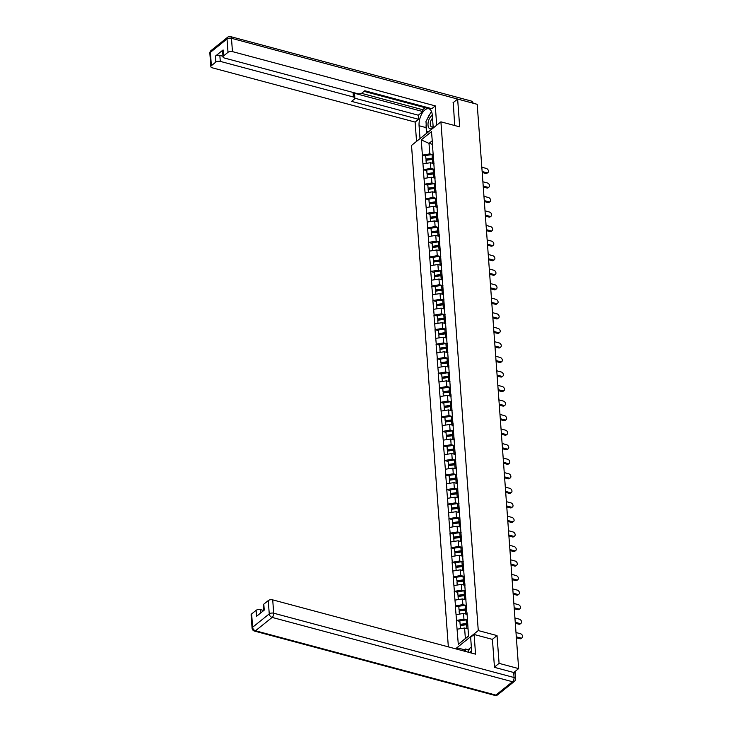 <?xml version="1.0" encoding="UTF-8"?>
<svg xmlns="http://www.w3.org/2000/svg" width="732" height="732" viewBox="0 0 732 732"><rect width="100%" height="100%" fill="white"/><g stroke="black" fill="none" stroke-linecap="round" stroke-linejoin="round"><path stroke-width="1.1" d="M494.457 667.072L499.078 663.366L497.037 635.586L478.271 630.563L440.911 121.832L411.521 145.43L448.341 646.868M478.271 630.563L455.56 648.799M468.004 628.925L464.591 628.019L465.369 638.505L458.296 644.325L468.526 636.117L466.989 612.638M458.296 644.325L456.365 620.471L459.897 621.413M466.54 619.858L463.942 619.162L456.365 620.471M456.539 620.324L455.295 605.922L458.827 606.874M465.479 605.318L462.88 604.623L455.295 605.922M455.469 605.785L454.224 591.383L457.765 592.334M464.408 590.779L461.81 590.083L454.224 591.383M454.398 591.246L453.154 576.843L456.695 577.795M463.338 576.23L460.739 575.535L453.154 576.843M453.337 576.706L452.092 562.304L455.624 563.256M462.267 561.691L459.678 560.996L452.092 562.304M452.266 562.167L451.022 547.765L454.563 548.707M461.206 547.152L458.607 546.456L451.022 547.765M451.196 547.618L449.951 533.225L453.492 534.168M460.135 532.612L457.537 531.917L449.951 533.225M450.134 533.079L448.89 518.686L452.422 519.629M459.065 518.073L456.466 517.378L448.89 518.686M449.064 518.54L447.819 504.147L451.36 505.089M458.003 503.534L455.405 502.838L447.819 504.147M447.993 504L446.749 489.598L450.29 490.55M456.933 488.994L454.334 488.299L446.749 489.598M446.932 489.461L445.687 475.059L449.219 476.01M455.862 474.455L453.264 473.76L445.687 475.059M445.861 474.922L444.617 460.52L448.149 461.471M454.801 459.906L452.202 459.211L444.617 460.52M444.791 460.382L443.546 445.98L447.087 446.923M453.73 445.367L451.132 444.672L443.546 445.98M443.72 445.843L442.485 431.441L446.017 432.383M452.66 430.828L450.061 430.132L442.485 431.441M442.659 431.294L441.414 416.901L444.946 417.844M451.589 416.288L449 415.593L441.414 416.901M441.588 416.755L440.344 402.362L443.885 403.305M450.528 401.749L447.929 401.054L440.344 402.362M440.518 402.216L439.273 387.823L442.814 388.765M449.457 387.21L446.859 386.514L439.273 387.823M439.456 387.676L438.212 373.274L441.744 374.226M448.387 372.67L445.797 371.975L438.212 373.274M438.386 373.137L437.141 358.735L440.682 359.687M447.325 358.122L444.727 357.436L437.141 358.735M437.315 358.598L436.071 344.196L439.612 345.147M446.255 343.583L443.656 342.887L436.071 344.196M436.254 344.058L435.009 329.656L438.541 330.599M445.184 329.043L442.586 328.348L435.009 329.656M435.183 329.519L433.939 315.117L437.471 316.059M444.123 314.504L441.524 313.808L433.939 315.117M434.113 314.97L432.868 300.577L436.409 301.52M443.052 299.964L440.454 299.269L432.868 300.577M433.042 300.431L431.807 286.038L435.339 286.981M441.982 285.425L439.383 284.73L431.807 286.038M431.981 285.892L430.736 271.49L434.268 272.441M440.911 270.886L438.322 270.19L430.736 271.49M430.91 271.352L429.666 256.95L433.207 257.902M439.85 256.346L437.251 255.651L429.666 256.95M429.84 256.813L428.595 242.411L432.136 243.363M438.779 241.798L436.18 241.103L428.595 242.411M428.778 242.274L427.534 227.872L431.066 228.823M437.709 227.259L435.119 226.563L427.534 227.872M427.708 227.734L426.463 213.332L430.004 214.275M436.647 212.719L434.049 212.024L426.463 213.332M426.637 213.186L425.393 198.793L428.934 199.735M435.577 198.18L432.978 197.484L425.393 198.793M425.576 198.647L424.331 184.254L427.863 185.196M434.506 183.641L431.907 182.945L424.331 184.254M424.505 184.107L423.261 169.714L426.793 170.657M433.445 169.101L430.846 168.406L423.261 169.714M423.435 169.568L422.19 155.166L425.731 156.117M432.374 154.562L429.776 153.866L422.19 155.166M422.373 155.028L421.257 139.885L431.487 131.669L432.822 147.342M466.769 612.117L432.594 146.812M467.007 614.404A7.183 3.514 175.8 0 1 467.126 614.404L463.53 613.471L463.942 619.162M463.53 613.471L456.118 614.642M466.055 599.901L462.459 598.932L462.88 604.623M462.459 598.932L455.057 600.103M465.698 597.568L465.927 598.099M464.985 585.353L461.389 584.392L461.81 590.083M461.389 584.392L453.986 585.554M464.628 583.029L464.857 583.56M463.923 570.814L460.327 569.853L460.739 575.535M460.327 569.853L452.916 571.015M463.566 568.49L463.786 569.011M462.853 556.274L459.257 555.313L459.678 560.996M459.257 555.313L451.845 556.476M462.496 553.95L462.725 554.472M461.782 541.735L458.186 540.774L458.607 546.456M458.186 540.774L450.784 541.936M461.425 539.411L461.654 539.932M460.602 527.168A7.183 3.514 175.8 0 1 460.712 527.159L457.125 526.235L457.537 531.917M457.125 526.235L449.713 527.397M460.364 524.871L460.584 525.393M459.65 512.656L456.054 511.695L456.466 517.378M456.054 511.695L448.643 512.858M459.293 510.332L459.513 510.854M458.58 498.117L454.984 497.147L455.405 502.838M454.984 497.147L447.581 498.318M458.223 495.793L458.452 496.314M457.518 483.578L453.913 482.608L454.334 488.299M453.913 482.608L446.511 483.779M457.152 481.244L457.381 481.775M456.448 469.029L452.852 468.068L453.264 473.76M452.852 468.068L445.44 469.23M456.091 466.705L456.31 467.236M455.377 454.49L451.781 453.529L452.202 459.211M451.781 453.529L444.379 454.691M455.02 452.166L455.249 452.687M454.197 439.923A7.183 3.514 175.8 0 1 454.307 439.914L450.711 438.99L451.132 444.672M450.711 438.99L443.308 440.152M453.95 437.626L454.179 438.148M453.245 425.411L449.649 424.45L450.061 430.132M449.649 424.45L442.238 425.612M452.888 423.087L453.108 423.608M452.175 410.872L448.579 409.911L449 415.593M448.579 409.911L441.167 411.073M451.818 408.548L452.047 409.069M451.104 396.332L447.508 395.372L447.929 401.054M447.508 395.372L440.106 396.534M450.747 394.008L450.976 394.53M450.043 381.793L446.447 380.823L446.859 386.514M446.447 380.823L439.035 381.994M449.686 379.469L449.906 379.99M448.972 367.244L445.376 366.284L445.797 371.975M445.376 366.284L437.965 367.455M448.615 364.92L448.844 365.451M447.792 352.678A7.183 3.514 175.8 0 1 447.902 352.668L444.306 351.744L444.727 357.436M444.306 351.744L436.903 352.906M447.545 350.381L447.774 350.912M446.84 338.166L443.235 337.205L443.656 342.887M443.235 337.205L435.833 338.367M446.483 335.842L446.703 336.363M445.77 323.626L442.174 322.666L442.586 328.348M442.174 322.666L434.762 323.828M445.413 321.302L445.632 321.824M444.699 309.087L441.103 308.126L441.524 313.808M441.103 308.126L433.701 309.288M444.342 306.763L444.571 307.284M443.629 294.548L440.033 293.587L440.454 299.269M440.033 293.587L432.63 294.749M443.272 292.224L443.5 292.745M442.567 280.008L438.971 279.038L439.383 284.73M438.971 279.038L431.56 280.21M442.21 277.684L442.43 278.206M441.497 265.469L437.901 264.499L438.322 270.19M437.901 264.499L430.489 265.67M441.14 263.136L441.369 263.666M440.426 250.92L436.83 249.96L437.251 255.651M436.83 249.96L429.428 251.122M440.069 248.596L440.298 249.127M439.365 236.381L435.769 235.42L436.18 241.103M435.769 235.42L428.357 236.582M439.008 234.057L439.227 234.579M438.294 221.842L434.698 220.881L435.119 226.563M434.698 220.881L427.287 222.043M437.937 219.518L438.166 220.039M437.224 207.302L433.628 206.342L434.049 212.024M433.628 206.342L426.225 207.504M436.867 204.978L437.096 205.5M436.162 192.763L432.557 191.802L432.978 197.484M432.557 191.802L425.155 192.964M435.805 190.439L436.025 190.96M435.092 178.224L431.496 177.263L431.907 182.945M431.496 177.263L424.084 178.425M434.735 175.9L434.954 176.421M434.021 163.684L430.425 162.714L430.846 168.406M430.425 162.714L423.023 163.886M433.664 161.36L433.893 161.882M432.411 144.286L429.007 143.38L429.776 153.866M432.164 140.846L429.007 143.38L421.257 139.885M440.911 121.832L459.678 126.856L457.637 99.076L453.017 102.782M457.637 99.076L477.2 104.31L518.64 668.6L499.078 663.366M515.182 674.318A1.61 0.787 175.8 0 0 515.301 673.989A1.61 0.787 175.8 0 0 515.136 673.678L515.502 678.701A3.212 1.574 175.8 0 0 514.056 677.521L513.69 672.488L494.475 667.346L492.426 639.384L474.107 634.479L475.553 654.152L272.716 599.874L273.695 613.206L514.056 677.521A3.212 1.629 105 0 1 512.501 681.73L272.139 617.415L255.495 630.774L495.866 695.089L512.501 681.73A3.212 2.288 -128.8 0 0 514.312 681.446A3.212 3.212 0 0 0 515.502 678.701M513.773 672.507L518.64 668.6M465.369 638.505L468.517 635.971M464.591 628.019L457.189 629.181M497.037 635.586L492.334 639.356M433.481 158.853A7.183 3.514 175.8 0 0 432.575 158.954L426.216 159.832L425.951 159.073L425.685 155.486L432.045 154.598L432.31 158.185L425.951 159.073M487.96 172.487L487.082 173.191A2.461 1.748 -128.8 0 1 485.691 173.411L486.579 172.706A2.461 1.748 51.2 0 0 487.96 172.487A2.461 1.748 51.2 0 0 488.262 170.263A2.461 1.748 51.2 0 0 486.258 168.415L481.821 167.225M433.344 154.47A8.793 4.301 175.8 0 0 432.045 154.598M433.426 158.066A8.793 4.301 175.8 0 0 432.31 158.185M433.966 162.861A8.793 4.301 175.8 0 0 432.658 162.989L431.853 163.099M433.509 159.283A8.793 4.301 175.8 0 0 432.392 159.402L426.033 160.281L426.262 163.373M486.579 172.706L482.141 171.517M485.691 173.411L482.214 172.478M434.552 173.393A7.183 3.514 175.8 0 0 433.637 173.493L427.278 174.372L427.012 173.612L426.747 170.025L433.106 169.138L433.371 172.734L427.012 173.612M489.031 187.026L488.153 187.731A2.461 1.748 -128.8 0 1 486.762 187.95L487.649 187.246A2.461 1.748 51.2 0 0 489.031 187.026A2.461 1.748 51.2 0 0 489.333 184.803A2.461 1.748 51.2 0 0 487.329 182.954L482.891 181.774M434.415 169.01A8.793 4.301 175.8 0 0 433.106 169.138M434.488 172.615A8.793 4.301 175.8 0 0 433.371 172.734M435.028 177.4A8.793 4.301 175.8 0 0 433.728 177.528L432.923 177.638M434.579 173.823A8.793 4.301 175.8 0 0 433.463 173.941L427.104 174.82L427.332 177.913M487.649 187.246L483.202 186.056M486.762 187.95L483.276 187.017M435.613 187.941A7.183 3.514 175.8 0 0 434.707 188.032L428.348 188.92L428.083 188.151L427.817 184.565L434.177 183.686L434.442 187.273L428.083 188.151M490.101 201.565L489.214 202.27A2.461 1.748 -128.8 0 1 487.832 202.49L488.711 201.785A2.461 1.748 51.2 0 0 490.101 201.565A2.461 1.748 51.2 0 0 490.403 199.351A2.461 1.748 51.2 0 0 488.4 197.503L483.962 196.313M435.485 183.549A8.793 4.301 175.8 0 0 434.177 183.686M435.558 187.154A8.793 4.301 175.8 0 0 434.442 187.273M436.098 191.94A8.793 4.301 175.8 0 0 434.799 192.068L433.994 192.187M435.65 188.362A8.793 4.301 175.8 0 0 434.534 188.481L428.174 189.368L428.394 192.452M488.711 201.785L484.273 200.595M487.832 202.49L484.346 201.565M436.684 202.48A7.183 3.514 175.8 0 0 435.778 202.572L429.419 203.459L429.153 202.691L428.888 199.104L435.247 198.226L435.513 201.812L429.153 202.691M491.163 216.105L490.284 216.809A2.461 1.748 -128.8 0 1 488.903 217.038L489.781 216.324A2.461 1.748 51.2 0 0 491.163 216.105A2.461 1.748 51.2 0 0 491.465 213.89A2.461 1.748 51.2 0 0 489.47 212.042L485.023 210.853M436.547 198.088A8.793 4.301 175.8 0 0 435.247 198.226M436.629 201.693A8.793 4.301 175.8 0 0 435.513 201.812M437.169 206.479A8.793 4.301 175.8 0 0 435.86 206.607L435.064 206.726M436.72 202.901A8.793 4.301 175.8 0 0 435.595 203.02L429.236 203.908L429.464 206.991M489.781 216.324L485.343 215.135M488.903 217.038L485.417 216.105M437.754 217.02A7.183 3.514 175.8 0 0 436.848 217.111L430.48 217.999L430.215 217.23L429.959 213.643L436.318 212.765L436.574 216.352L430.215 217.23M492.233 230.644L491.355 231.358A2.461 1.748 -128.8 0 1 489.964 231.577L490.852 230.864A2.461 1.748 51.2 0 0 492.233 230.644A2.461 1.748 51.2 0 0 492.535 228.43A2.461 1.748 51.2 0 0 490.532 226.581L486.094 225.392M437.617 212.628A8.793 4.301 175.8 0 0 436.318 212.765M437.699 216.233A8.793 4.301 175.8 0 0 436.574 216.352M438.23 221.018A8.793 4.301 175.8 0 0 436.931 221.155L436.126 221.265M437.782 217.441A8.793 4.301 175.8 0 0 436.665 217.56L430.306 218.447L430.535 221.531M490.852 230.864L486.414 229.683M489.964 231.577L486.478 230.644M438.825 231.559A7.183 3.514 175.8 0 0 437.91 231.651L431.551 232.538L431.285 231.779L431.02 228.183L437.379 227.304L437.645 230.891L431.285 231.779M493.304 245.183L492.416 245.897A2.461 1.748 -128.8 0 1 491.035 246.117L491.913 245.412A2.461 1.748 51.2 0 0 493.304 245.183A2.461 1.748 51.2 0 0 493.606 242.969A2.461 1.748 51.2 0 0 491.602 241.121L487.164 239.931M438.688 227.176A8.793 4.301 175.8 0 0 437.379 227.304M438.761 230.772A8.793 4.301 175.8 0 0 437.645 230.891M439.301 235.558A8.793 4.301 175.8 0 0 438.001 235.695L437.196 235.805M438.852 231.989A8.793 4.301 175.8 0 0 437.736 232.108L431.377 232.986L431.606 236.079M491.913 245.412L487.475 244.223M491.035 246.117L487.549 245.183M432.319 115.455A6.963 3.523 -75 0 0 428.312 121.695A6.963 3.523 -75 0 0 429.053 128.164A6.963 3.523 -75 0 0 433.188 127.231M432.53 118.264A4.767 2.406 -75 0 0 430.489 122.098A4.767 2.406 -75 0 0 431.67 126.965A4.767 2.406 -75 0 0 433.134 126.563M428.604 131.714L426.719 131.513L425.978 121.457L431.111 112.005L431.715 112.069A12.06 6.094 -75 0 1 431.706 112.051M428.312 131.943L426.719 131.513M467.876 652.093L470.429 647.399L471.39 647.5M471.637 650.849A6.963 3.523 -75 0 0 469.624 652.56M420.012 138.613L419.07 125.73A12.06 6.094 -75 0 1 421.925 113.606A12.06 6.094 -75 0 1 428.796 108.775A12.06 6.094 -75 0 1 432.292 115.116L433.243 127.99M436.711 125.209L435.293 105.893L431.825 108.684L364.801 90.75L362.047 92.964A3.212 1.574 175.8 0 1 357.6 93.669L224.459 58.038A3.212 1.574 175.8 0 1 223.013 56.858L222.574 50.892A3.212 1.574 -4.2 0 1 223.104 49.941L215.4 56.126A3.212 1.574 -4.2 0 1 219.847 55.422L222.967 56.263M364.033 91.363L426.994 108.217L427.762 107.595M361.471 93.321L422.684 109.699L425.155 107.723M422.684 109.699L422.822 111.566L418.292 115.199L418.594 119.298L415.126 122.088L212.289 67.811A3.212 1.574 175.8 0 1 210.843 66.63A3.212 1.574 175.8 0 1 211.374 65.679L215.839 62.092L215.4 56.126M416.545 141.395L415.126 122.088M435.293 105.893L232.456 51.615A3.212 1.574 175.8 0 0 228.009 52.32L223.544 55.907A3.212 1.574 175.8 0 0 223.013 56.858M219.847 55.422L220.286 61.387L353.428 97.017A3.212 1.574 175.8 0 1 354.864 98.198A3.212 1.574 175.8 0 1 354.343 99.149L351.58 101.364L418.594 119.298M220.286 61.387A3.212 1.574 175.8 0 0 215.839 62.092M453.273 102.581L454.691 125.52M353.428 97.017L353.126 92.918L422.822 111.566M353.126 92.918A3.212 1.574 -4.2 0 1 354.562 94.099L354.864 98.198M354.874 98.225L418.292 115.199M426.546 133.361L426.125 127.624L419.07 125.73M430.233 113.625A12.06 6.094 -75 0 0 427.561 118.547M426.189 124.321A12.06 6.094 -75 0 0 426.125 127.624M427.424 131.705L427.488 132.611M471.609 653.09A12.06 6.094 -75 0 0 471.609 650.501L470.639 637.27L474.107 634.479M457.518 649.321L457.409 647.884L456.1 648.945M469.971 648.223L468.096 649.742L465.415 649.019L464.472 649.778L457.409 647.884M263.666 610.479L260.546 609.646L260.784 612.894M251.634 613.928L252.613 627.26A3.212 1.574 175.8 0 0 252.083 628.212L251.103 614.88A3.212 1.574 -4.2 0 1 251.634 613.928L256.099 610.342A3.212 1.574 -4.2 0 1 260.546 609.646M263.676 610.579L263.273 605.108A3.212 1.574 -4.2 0 1 263.804 604.156L268.269 600.569A3.212 1.574 -4.2 0 1 272.716 599.874M256.099 610.342L256.539 616.307L264.243 610.122L263.804 604.156M513.69 672.488A3.212 1.574 -4.2 0 1 515.136 673.669M464.573 651.215L464.472 649.778M465.415 649.019L465.598 651.489M468.096 649.742L468.224 651.462M439.886 246.098A7.183 3.514 175.8 0 0 438.98 246.199L432.621 247.077L432.356 246.318L432.09 242.731L438.45 241.844L438.715 245.43L432.356 246.318M494.365 259.723L493.487 260.436A2.461 1.748 -128.8 0 1 492.105 260.656L492.984 259.952A2.461 1.748 51.2 0 0 494.365 259.723A2.461 1.748 51.2 0 0 494.676 257.508A2.461 1.748 51.2 0 0 492.673 255.66L488.235 254.471M439.749 241.716A8.793 4.301 175.8 0 0 438.45 241.844M439.831 245.312A8.793 4.301 175.8 0 0 438.715 245.43M440.371 250.097A8.793 4.301 175.8 0 0 439.063 250.234L438.267 250.344M439.923 246.528A8.793 4.301 175.8 0 0 438.807 246.647L432.438 247.526L432.667 250.618M492.984 259.952L488.546 258.762M492.105 260.656L488.619 259.723M440.957 260.638A7.183 3.514 175.8 0 0 440.051 260.738L433.692 261.617L433.417 260.857L433.161 257.271L439.52 256.383L439.776 259.97L433.417 260.857M495.436 274.271L494.558 274.976A2.461 1.748 -128.8 0 1 493.167 275.195L494.054 274.491A2.461 1.748 51.2 0 0 495.436 274.271A2.461 1.748 51.2 0 0 495.738 272.048A2.461 1.748 51.2 0 0 493.734 270.2L489.296 269.01M440.82 256.255A8.793 4.301 175.8 0 0 439.52 256.383M440.902 259.851A8.793 4.301 175.8 0 0 439.776 259.97M441.433 264.645A8.793 4.301 175.8 0 0 440.133 264.774L439.328 264.883M440.984 261.068A8.793 4.301 175.8 0 0 439.868 261.187L433.509 262.065L433.737 265.158M494.054 274.491L489.617 273.301M493.167 275.195L489.681 274.262M442.027 275.177A7.183 3.514 175.8 0 0 441.112 275.278L434.753 276.156L434.488 275.397L434.222 271.81L440.582 270.922L440.847 274.518L434.488 275.397M496.506 288.811L495.628 289.515A2.461 1.748 -128.8 0 1 494.237 289.735L495.116 289.03A2.461 1.748 51.2 0 0 496.506 288.811A2.461 1.748 51.2 0 0 496.808 286.587A2.461 1.748 51.2 0 0 494.805 284.739L490.367 283.558M441.89 270.794A8.793 4.301 175.8 0 0 440.582 270.922M441.963 274.399A8.793 4.301 175.8 0 0 440.847 274.518M442.503 279.185A8.793 4.301 175.8 0 0 441.204 279.313L440.399 279.423M442.055 275.607A8.793 4.301 175.8 0 0 440.938 275.726L434.579 276.605L434.808 279.697M495.116 289.03L490.678 287.841M494.237 289.735L490.751 288.801M443.089 289.716A7.183 3.514 175.8 0 0 442.183 289.817L435.824 290.695L435.558 289.936L435.293 286.349L441.652 285.462L441.918 289.058L435.558 289.936M497.577 303.35L496.689 304.055A2.461 1.748 -128.8 0 1 495.308 304.274L496.186 303.57A2.461 1.748 51.2 0 0 497.577 303.35A2.461 1.748 51.2 0 0 497.879 301.127A2.461 1.748 51.2 0 0 495.875 299.278L491.437 298.098M442.961 285.334A8.793 4.301 175.8 0 0 441.652 285.462M443.034 288.939A8.793 4.301 175.8 0 0 441.918 289.058M443.574 293.724A8.793 4.301 175.8 0 0 442.265 293.852L441.469 293.962M443.125 290.147A8.793 4.301 175.8 0 0 442.009 290.265L435.65 291.153L435.869 294.237M496.186 303.57L491.748 302.38M495.308 304.274L491.822 303.341M444.159 304.265A7.183 3.514 175.8 0 0 443.253 304.356L436.894 305.244L436.629 304.475L436.363 300.889L442.723 300.01L442.988 303.597L436.629 304.475M498.638 317.889L497.76 318.594A2.461 1.748 -128.8 0 1 496.369 318.823L497.257 318.109A2.461 1.748 51.2 0 0 498.638 317.889A2.461 1.748 51.2 0 0 498.94 315.675A2.461 1.748 51.2 0 0 496.937 313.827L492.499 312.637M444.022 299.873A8.793 4.301 175.8 0 0 442.723 300.01M444.104 303.478A8.793 4.301 175.8 0 0 442.988 303.597M444.644 308.263A8.793 4.301 175.8 0 0 443.336 308.392L442.531 308.511M444.187 304.686A8.793 4.301 175.8 0 0 443.07 304.805L436.711 305.692L436.94 308.776M497.257 318.109L492.819 316.919M496.369 318.823L492.892 317.889M445.23 318.804A7.183 3.514 175.8 0 0 444.315 318.896L437.956 319.783L437.69 319.015L437.425 315.428L443.784 314.55L444.05 318.136L437.69 319.015M499.709 332.429L498.831 333.133A2.461 1.748 -128.8 0 1 497.44 333.362L498.327 332.648A2.461 1.748 51.2 0 0 499.709 332.429A2.461 1.748 51.2 0 0 500.011 330.214A2.461 1.748 51.2 0 0 498.007 328.366L493.569 327.177M445.093 314.412A8.793 4.301 175.8 0 0 443.784 314.55M445.166 318.017A8.793 4.301 175.8 0 0 444.05 318.136M445.706 322.803A8.793 4.301 175.8 0 0 444.406 322.94L443.601 323.05M445.257 319.225A8.793 4.301 175.8 0 0 444.141 319.344L437.782 320.232L438.01 323.315M498.327 332.648L493.88 331.459M497.44 333.362L493.954 332.429M446.291 333.344A7.183 3.514 175.8 0 0 445.385 333.435L439.026 334.323L438.761 333.554L438.495 329.967L444.855 329.089L445.12 332.676L438.761 333.554M500.779 346.968L499.892 347.682A2.461 1.748 -128.8 0 1 498.51 347.901L499.389 347.188A2.461 1.748 51.2 0 0 500.779 346.968A2.461 1.748 51.2 0 0 501.081 344.754A2.461 1.748 51.2 0 0 499.078 342.905L494.64 341.716M446.163 328.952A8.793 4.301 175.8 0 0 444.855 329.089M446.236 332.557A8.793 4.301 175.8 0 0 445.12 332.676M446.776 337.342A8.793 4.301 175.8 0 0 445.477 337.479L444.672 337.589M446.328 333.765A8.793 4.301 175.8 0 0 445.212 333.883L438.852 334.771L439.072 337.864M499.389 347.188L494.951 346.007M498.51 347.901L495.024 346.968M447.362 347.883A7.183 3.514 175.8 0 0 446.456 347.984L440.097 348.862L439.831 348.103L439.566 344.507L445.925 343.628L446.191 347.215L439.831 348.103M501.841 361.507L500.963 362.221A2.461 1.748 -128.8 0 1 499.581 362.441L500.459 361.736A2.461 1.748 51.2 0 0 501.841 361.507A2.461 1.748 51.2 0 0 502.143 359.293A2.461 1.748 51.2 0 0 500.148 357.445L495.701 356.255M447.225 343.5A8.793 4.301 175.8 0 0 445.925 343.628M447.307 347.096A8.793 4.301 175.8 0 0 446.191 347.215M447.847 351.882A8.793 4.301 175.8 0 0 446.538 352.019L445.742 352.129M447.398 348.313A8.793 4.301 175.8 0 0 446.273 348.432L439.914 349.31L440.142 352.403M500.459 361.736L496.022 360.547M499.581 362.441L496.095 361.507M448.432 362.422A7.183 3.514 175.8 0 0 447.527 362.523L441.158 363.401L440.893 362.642L440.627 359.055L446.996 358.168L447.252 361.754L440.893 362.642M502.911 376.047L502.033 376.76A2.461 1.748 -128.8 0 1 500.642 376.98L501.53 376.275A2.461 1.748 51.2 0 0 502.911 376.047A2.461 1.748 51.2 0 0 503.213 373.832A2.461 1.748 51.2 0 0 501.21 371.984L496.772 370.795M448.295 358.04A8.793 4.301 175.8 0 0 446.996 358.168M448.377 361.635A8.793 4.301 175.8 0 0 447.252 361.754M448.908 366.43A8.793 4.301 175.8 0 0 447.609 366.558L446.804 366.668M448.46 362.852A8.793 4.301 175.8 0 0 447.344 362.971L440.984 363.85L441.213 366.942M501.53 376.275L497.092 375.086M500.642 376.98L497.156 376.047M449.503 376.962A7.183 3.514 175.8 0 0 448.588 377.062L442.229 377.941L441.963 377.181L441.698 373.595L448.057 372.707L448.323 376.294L441.963 377.181M503.982 390.595L503.094 391.3A2.461 1.748 -128.8 0 1 501.713 391.519L502.591 390.815A2.461 1.748 51.2 0 0 503.982 390.595A2.461 1.748 51.2 0 0 504.284 388.372A2.461 1.748 51.2 0 0 502.28 386.523L497.842 385.334M449.366 372.579A8.793 4.301 175.8 0 0 448.057 372.707M449.439 376.175A8.793 4.301 175.8 0 0 448.323 376.294M449.979 380.969A8.793 4.301 175.8 0 0 448.679 381.098L447.874 381.207M449.53 377.392A8.793 4.301 175.8 0 0 448.414 377.511L442.055 378.389L442.284 381.482M502.591 390.815L498.153 389.625M501.713 391.519L498.227 390.586M450.564 391.501A7.183 3.514 175.8 0 0 449.658 391.602L443.299 392.48L443.034 391.721L442.769 388.134L449.128 387.246L449.393 390.842L443.034 391.721M505.043 405.135L504.165 405.839A2.461 1.748 -128.8 0 1 502.783 406.059L503.662 405.354A2.461 1.748 51.2 0 0 505.043 405.135A2.461 1.748 51.2 0 0 505.354 402.911A2.461 1.748 51.2 0 0 503.351 401.063L498.913 399.882M450.427 387.118A8.793 4.301 175.8 0 0 449.128 387.246M450.509 390.723A8.793 4.301 175.8 0 0 449.393 390.842M451.049 395.509A8.793 4.301 175.8 0 0 449.741 395.637L448.945 395.747M450.601 391.931A8.793 4.301 175.8 0 0 449.475 392.05L443.116 392.928L443.345 396.021M503.662 405.354L499.224 404.165M502.783 406.059L499.297 405.125M451.635 406.04A7.183 3.514 175.8 0 0 450.729 406.141L444.37 407.019L444.095 406.26L443.839 402.673L450.198 401.795L450.455 405.382L444.095 406.26M506.114 419.674L505.236 420.378A2.461 1.748 -128.8 0 1 503.845 420.598L504.732 419.894A2.461 1.748 51.2 0 0 506.114 419.674A2.461 1.748 51.2 0 0 506.416 417.46A2.461 1.748 51.2 0 0 504.412 415.602L499.974 414.422M451.498 401.658A8.793 4.301 175.8 0 0 450.198 401.795M451.58 405.263A8.793 4.301 175.8 0 0 450.455 405.382M452.111 410.048A8.793 4.301 175.8 0 0 450.811 410.176L450.006 410.286M451.662 406.47A8.793 4.301 175.8 0 0 450.546 406.589L444.187 407.477L444.416 410.56M504.732 419.894L500.295 418.704M503.845 420.598L500.359 419.674M452.705 420.589A7.183 3.514 175.8 0 0 451.79 420.68L445.431 421.568L445.166 420.799L444.9 417.213L451.26 416.334L451.525 419.921L445.166 420.799M507.184 434.213L506.297 434.918A2.461 1.748 -128.8 0 1 504.915 435.147L505.794 434.433A2.461 1.748 51.2 0 0 507.184 434.213A2.461 1.748 51.2 0 0 507.486 431.999A2.461 1.748 51.2 0 0 505.483 430.151L501.045 428.961M452.568 416.197A8.793 4.301 175.8 0 0 451.26 416.334M452.641 419.802A8.793 4.301 175.8 0 0 451.525 419.921M453.181 424.587A8.793 4.301 175.8 0 0 451.882 424.716L451.077 424.835M452.733 421.01A8.793 4.301 175.8 0 0 451.617 421.129L445.257 422.016L445.486 425.1M505.794 434.433L501.356 433.243M504.915 435.147L501.429 434.213M453.767 435.128A7.183 3.514 175.8 0 0 452.861 435.22L446.502 436.107L446.236 435.339L445.971 431.752L452.33 430.873L452.596 434.46L446.236 435.339M508.255 448.753L507.368 449.457A2.461 1.748 -128.8 0 1 505.986 449.686L506.864 448.972A2.461 1.748 51.2 0 0 508.255 448.753A2.461 1.748 51.2 0 0 508.557 446.538A2.461 1.748 51.2 0 0 506.553 444.69L502.115 443.5M453.639 430.736A8.793 4.301 175.8 0 0 452.33 430.873M453.712 434.341A8.793 4.301 175.8 0 0 452.596 434.46M454.252 439.127A8.793 4.301 175.8 0 0 452.943 439.264L452.147 439.374M453.803 435.549A8.793 4.301 175.8 0 0 452.687 435.668L446.328 436.556L446.547 439.639M506.864 448.972L502.427 447.792M505.986 449.686L502.5 448.753M454.837 449.668A7.183 3.514 175.8 0 0 453.932 449.759L447.572 450.647L447.298 449.887L447.042 446.291L453.401 445.413L453.666 449L447.298 449.887M509.316 463.292L508.438 464.006A2.461 1.748 -128.8 0 1 507.047 464.225L507.935 463.512A2.461 1.748 51.2 0 0 509.316 463.292A2.461 1.748 51.2 0 0 509.618 461.078A2.461 1.748 51.2 0 0 507.615 459.229L503.177 458.04M454.7 445.276A8.793 4.301 175.8 0 0 453.401 445.413M454.782 448.881A8.793 4.301 175.8 0 0 453.666 449M455.322 453.666A8.793 4.301 175.8 0 0 454.014 453.803L453.209 453.913M454.865 450.098A8.793 4.301 175.8 0 0 453.748 450.217L447.389 451.095L447.618 454.188M507.935 463.512L503.497 462.331M507.047 464.225L503.561 463.292M455.908 464.207A7.183 3.514 175.8 0 0 454.993 464.308L448.634 465.186L448.368 464.427L448.103 460.831L454.462 459.952L454.728 463.539L448.368 464.427M510.387 477.831L509.509 478.545A2.461 1.748 -128.8 0 1 508.118 478.765L509.005 478.06A2.461 1.748 51.2 0 0 510.387 477.831A2.461 1.748 51.2 0 0 510.689 475.617A2.461 1.748 51.2 0 0 508.685 473.769L504.247 472.579M455.771 459.824A8.793 4.301 175.8 0 0 454.462 459.952M455.844 463.42A8.793 4.301 175.8 0 0 454.728 463.539M456.384 468.206A8.793 4.301 175.8 0 0 455.084 468.343L454.279 468.453M455.935 464.637A8.793 4.301 175.8 0 0 454.819 464.756L448.46 465.634L448.689 468.727M509.005 478.06L504.558 476.871M508.118 478.765L504.632 477.831M456.969 478.746A7.183 3.514 175.8 0 0 456.063 478.847L449.704 479.725L449.439 478.966L449.173 475.379L455.533 474.492L455.798 478.078L449.439 478.966M511.458 492.38L510.57 493.084A2.461 1.748 -128.8 0 1 509.188 493.304L510.067 492.599A2.461 1.748 51.2 0 0 511.458 492.38A2.461 1.748 51.2 0 0 511.76 490.156A2.461 1.748 51.2 0 0 509.756 488.308L505.318 487.119M456.841 474.363A8.793 4.301 175.8 0 0 455.533 474.492M456.914 477.959A8.793 4.301 175.8 0 0 455.798 478.078M457.454 482.754A8.793 4.301 175.8 0 0 456.146 482.882L455.35 482.992M457.006 479.176A8.793 4.301 175.8 0 0 455.89 479.295L449.53 480.174L449.75 483.266M510.067 492.599L505.629 491.41M509.188 493.304L505.702 492.371M458.04 493.286A7.183 3.514 175.8 0 0 457.134 493.386L450.775 494.265L450.509 493.505L450.244 489.918L456.603 489.031L456.869 492.627L450.509 493.505M512.519 506.919L511.641 507.624A2.461 1.748 -128.8 0 1 510.259 507.843L511.137 507.139A2.461 1.748 51.2 0 0 512.519 506.919A2.461 1.748 51.2 0 0 512.821 504.696A2.461 1.748 51.2 0 0 510.817 502.847L506.379 501.658M457.903 488.903A8.793 4.301 175.8 0 0 456.603 489.031M457.985 492.499A8.793 4.301 175.8 0 0 456.869 492.627M458.525 497.293A8.793 4.301 175.8 0 0 457.216 497.421L456.42 497.531M458.076 493.716A8.793 4.301 175.8 0 0 456.951 493.835L450.592 494.713L450.82 497.806M511.137 507.139L506.7 505.949M510.259 507.843L506.773 506.91M459.11 507.825A7.183 3.514 175.8 0 0 458.205 507.926L451.836 508.804L451.571 508.045L451.305 504.458L457.674 503.57L457.93 507.166L451.571 508.045M513.589 521.458L512.711 522.163A2.461 1.748 -128.8 0 1 511.32 522.383L512.208 521.678A2.461 1.748 51.2 0 0 513.589 521.458A2.461 1.748 51.2 0 0 513.891 519.235A2.461 1.748 51.2 0 0 511.888 517.387L507.45 516.206M458.973 503.442A8.793 4.301 175.8 0 0 457.674 503.57M459.055 507.047A8.793 4.301 175.8 0 0 457.93 507.166M459.586 511.833A8.793 4.301 175.8 0 0 458.287 511.961L457.482 512.071M459.138 508.255A8.793 4.301 175.8 0 0 458.022 508.374L451.662 509.252L451.891 512.345M512.208 521.678L507.77 520.489M511.32 522.383L507.834 521.449M460.181 522.374A7.183 3.514 175.8 0 0 459.266 522.465L452.907 523.353L452.641 522.584L452.376 518.997L458.735 518.119L459.001 521.706L452.641 522.584M514.66 535.998L513.773 536.702A2.461 1.748 -128.8 0 1 512.391 536.931L513.269 536.217A2.461 1.748 51.2 0 0 514.66 535.998A2.461 1.748 51.2 0 0 514.962 533.784A2.461 1.748 51.2 0 0 512.958 531.935L508.52 530.746M460.044 517.982A8.793 4.301 175.8 0 0 458.735 518.119M460.117 521.587A8.793 4.301 175.8 0 0 459.001 521.706M460.657 526.372A8.793 4.301 175.8 0 0 459.357 526.5L458.552 526.619M460.208 522.794A8.793 4.301 175.8 0 0 459.092 522.913L452.733 523.801L452.952 526.884M513.269 536.217L508.832 535.028M512.391 536.931L508.905 535.998M461.242 536.913A7.183 3.514 175.8 0 0 460.337 537.004L453.977 537.892L453.712 537.123L453.447 533.537L459.806 532.658L460.071 536.245L453.712 537.123M515.721 550.537L514.843 551.242A2.461 1.748 -128.8 0 1 513.461 551.471L514.34 550.757A2.461 1.748 51.2 0 0 515.721 550.537A2.461 1.748 51.2 0 0 516.033 548.323A2.461 1.748 51.2 0 0 514.029 546.475L509.591 545.285M461.105 532.521A8.793 4.301 175.8 0 0 459.806 532.658M461.187 536.126A8.793 4.301 175.8 0 0 460.071 536.245M461.727 540.911A8.793 4.301 175.8 0 0 460.419 541.049L459.623 541.158M461.279 537.334A8.793 4.301 175.8 0 0 460.154 537.453L453.794 538.34L454.023 541.424M514.34 550.757L509.902 549.567M513.461 551.471L509.975 550.537M462.313 551.452A7.183 3.514 175.8 0 0 461.407 551.544L455.048 552.431L454.773 551.663L454.517 548.076L460.876 547.197L461.133 550.784L454.773 551.663M516.792 565.077L515.914 565.79A2.461 1.748 -128.8 0 1 514.523 566.01L515.41 565.296A2.461 1.748 51.2 0 0 516.792 565.077A2.461 1.748 51.2 0 0 517.094 562.862A2.461 1.748 51.2 0 0 515.09 561.014L510.652 559.824M462.176 547.06A8.793 4.301 175.8 0 0 460.876 547.197M462.258 550.665A8.793 4.301 175.8 0 0 461.133 550.784M462.789 555.451A8.793 4.301 175.8 0 0 461.489 555.588L460.684 555.698M462.34 551.873A8.793 4.301 175.8 0 0 461.224 551.992L454.865 552.88L455.094 555.972M515.41 565.296L510.973 564.116M514.523 566.01L511.037 565.077M463.383 565.992A7.183 3.514 175.8 0 0 462.468 566.092L456.109 566.971L455.844 566.211L455.579 562.615L461.938 561.737L462.203 565.324L455.844 566.211M517.863 579.616L516.975 580.33A2.461 1.748 -128.8 0 1 515.593 580.549L516.472 579.845A2.461 1.748 51.2 0 0 517.863 579.616A2.461 1.748 51.2 0 0 518.164 577.402A2.461 1.748 51.2 0 0 516.161 575.553L511.723 574.364M463.246 561.609A8.793 4.301 175.8 0 0 461.938 561.737M463.319 565.205A8.793 4.301 175.8 0 0 462.203 565.324M463.859 569.99A8.793 4.301 175.8 0 0 462.56 570.127L461.755 570.237M463.411 566.422A8.793 4.301 175.8 0 0 462.295 566.541L455.935 567.419L456.164 570.512M516.472 579.845L512.034 578.655M515.593 580.549L512.107 579.616M464.445 580.531A7.183 3.514 175.8 0 0 463.539 580.632L457.18 581.51L456.914 580.751L456.649 577.164L463.008 576.276L463.274 579.863L456.914 580.751M518.933 594.155L518.046 594.869A2.461 1.748 -128.8 0 1 516.664 595.089L517.542 594.384A2.461 1.748 51.2 0 0 518.933 594.155A2.461 1.748 51.2 0 0 519.235 591.941A2.461 1.748 51.2 0 0 517.231 590.093L512.793 588.903M464.317 576.148A8.793 4.301 175.8 0 0 463.008 576.276M464.39 579.744A8.793 4.301 175.8 0 0 463.274 579.863M464.93 584.529A8.793 4.301 175.8 0 0 463.621 584.667L462.825 584.777M464.481 580.961A8.793 4.301 175.8 0 0 463.365 581.08L456.997 581.958L457.226 585.051M517.542 594.384L513.105 593.194M516.664 595.089L513.178 594.155M465.515 595.07A7.183 3.514 175.8 0 0 464.61 595.171L458.25 596.049L457.976 595.29L457.72 591.703L464.079 590.816L464.344 594.402L457.976 595.29M519.995 608.704L519.116 609.408A2.461 1.748 -128.8 0 1 517.725 609.628L518.613 608.923A2.461 1.748 51.2 0 0 519.995 608.704A2.461 1.748 51.2 0 0 520.296 606.48A2.461 1.748 51.2 0 0 518.293 604.632L513.855 603.442M465.378 590.687A8.793 4.301 175.8 0 0 464.079 590.816M465.461 594.283A8.793 4.301 175.8 0 0 464.344 594.402M466 599.078A8.793 4.301 175.8 0 0 464.692 599.206L463.887 599.316M465.543 595.5A8.793 4.301 175.8 0 0 464.427 595.619L458.067 596.498L458.296 599.59M518.613 608.923L514.175 607.734M517.725 609.628L514.239 608.695M466.586 609.61A7.183 3.514 175.8 0 0 465.671 609.71L459.312 610.589L459.046 609.829L458.781 606.242L465.14 605.355L465.406 608.951L459.046 609.829M521.065 623.243L520.187 623.948A2.461 1.748 -128.8 0 1 518.796 624.167L519.674 623.463A2.461 1.748 51.2 0 0 521.065 623.243A2.461 1.748 51.2 0 0 521.367 621.02A2.461 1.748 51.2 0 0 519.363 619.171L514.925 617.991M466.449 605.227A8.793 4.301 175.8 0 0 465.14 605.355M466.522 608.832A8.793 4.301 175.8 0 0 465.406 608.951M467.062 613.617A8.793 4.301 175.8 0 0 465.762 613.745L464.957 613.855M466.613 610.04A8.793 4.301 175.8 0 0 465.497 610.159L459.138 611.037L459.367 614.13M519.674 623.463L515.237 622.273M518.796 624.167L515.31 623.234M467.647 624.149A7.183 3.514 175.8 0 0 466.742 624.25L460.382 625.128L460.117 624.369L459.852 620.782L466.211 619.894L466.476 623.49L460.117 624.369M522.136 637.782L521.248 638.487A2.461 1.748 -128.8 0 1 519.866 638.707L520.745 638.002A2.461 1.748 51.2 0 0 522.136 637.782A2.461 1.748 51.2 0 0 522.438 635.568A2.461 1.748 51.2 0 0 520.434 633.711L515.996 632.53M467.519 619.766A8.793 4.301 175.8 0 0 466.211 619.894M467.592 623.371A8.793 4.301 175.8 0 0 466.476 623.49M467.949 628.166A8.793 4.301 175.8 0 0 466.824 628.285L466.028 628.395M467.684 624.579A8.793 4.301 175.8 0 0 466.568 624.698L460.208 625.586L460.428 628.669M520.745 638.002L516.307 636.813M519.866 638.707L516.38 637.773M514.532 672.836L514.468 671.949M432.392 159.402L432.658 162.989M433.463 173.941L433.728 177.528M434.534 188.481L434.799 192.068M435.595 203.02L435.86 206.607M436.665 217.56L436.931 221.155M437.736 232.108L438.001 235.695M223.104 49.941L223.544 55.907M228.009 52.32L227.03 38.988L210.395 52.347L211.374 65.679M471.866 102.883L231.477 38.293L232.456 51.615M227.03 38.988A3.212 1.574 -4.2 0 1 231.477 38.293A3.212 1.629 105 0 0 230.543 36.6A3.212 3.212 0 0 0 227.698 37.195A3.212 2.288 51.2 0 0 227.03 38.988M210.395 52.347A3.212 2.288 -128.8 0 1 211.063 50.554A3.212 3.212 0 0 0 209.864 53.299A3.212 1.574 -4.2 0 1 210.395 52.347M230.543 36.6L470.905 100.924A3.212 1.629 105 0 1 471.838 102.608A3.212 1.574 -4.2 0 1 472.973 103.185M252.083 628.212A3.212 3.212 0 0 0 254.462 631.076A3.212 1.629 105 0 0 255.495 630.774A3.212 2.288 -128.8 0 1 252.613 627.26L269.248 613.901L268.269 600.569M269.248 613.901A3.212 2.288 51.2 0 0 272.139 617.415A3.212 1.629 105 0 0 273.695 613.206A3.212 1.574 175.8 0 0 269.248 613.901M497.678 694.805A3.212 2.288 51.2 0 1 495.866 695.089A3.212 1.629 105 0 1 494.832 695.4A3.212 3.212 0 0 0 497.678 694.805L514.312 681.446M438.807 246.647L439.063 250.234M439.868 261.187L440.133 264.774M440.938 275.726L441.204 279.313M442.009 290.265L442.265 293.852M443.07 304.805L443.336 308.392M444.141 319.344L444.406 322.94M445.212 333.883L445.477 337.479M446.273 348.432L446.538 352.019M447.344 362.971L447.609 366.558M448.414 377.511L448.679 381.098M449.475 392.05L449.741 395.637M450.546 406.589L450.811 410.176M451.617 421.129L451.882 424.716M452.687 435.668L452.943 439.264M453.748 450.217L454.014 453.803M454.819 464.756L455.084 468.343M455.89 479.295L456.146 482.882M456.951 493.835L457.216 497.421M458.022 508.374L458.287 511.961M459.092 522.913L459.357 526.5M460.154 537.453L460.419 541.049M461.224 551.992L461.489 555.588M462.295 566.541L462.56 570.127M463.365 581.08L463.621 584.667M464.427 595.619L464.692 599.206M465.497 610.159L465.762 613.745M466.568 624.698L466.824 628.285M515.108 671.436L515.301 673.989M227.698 37.195L211.063 50.554M209.864 53.299L210.843 66.63M473.192 103.239A3.212 3.212 0 0 0 470.905 100.924M254.462 631.076L494.832 695.4"/></g></svg>
